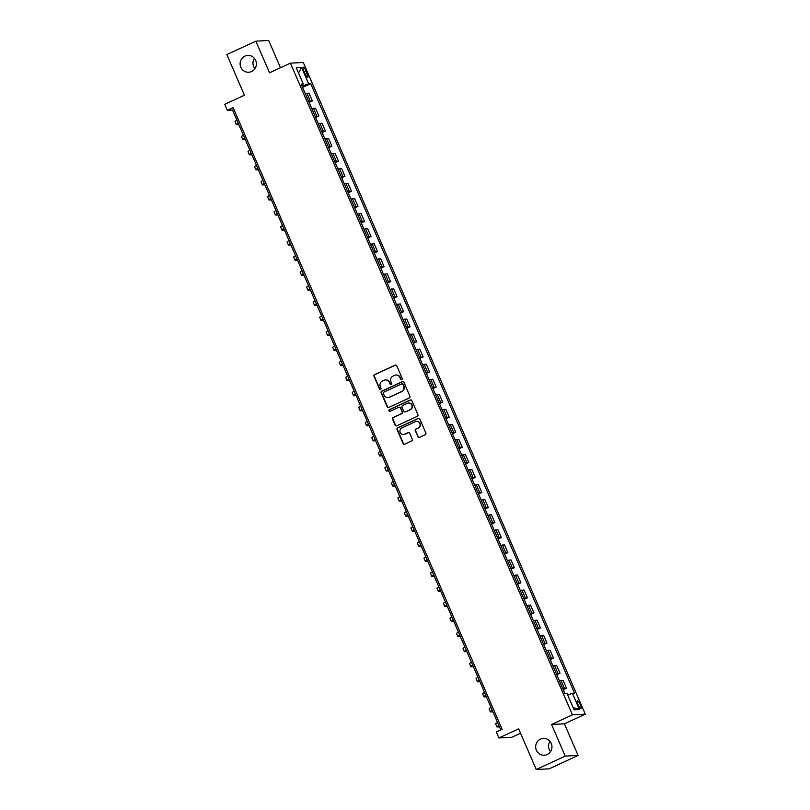 <?xml version="1.0" encoding="UTF-8"?>
<svg xmlns="http://www.w3.org/2000/svg" width="810" height="810" viewBox="0 0 810 810"><rect width="100%" height="100%" fill="white"/><g stroke="black" fill="none" stroke-linecap="round" stroke-linejoin="round"><path stroke-width="1.21" d="M401.77 379.566A0.901 0.871 -93 0 0 402.205 378.371L396.768 365.806A1.296 1.245 -93 0 0 395.118 365.148L374.625 374.615A1.296 1.245 -93 0 0 373.997 376.326L379.434 388.891A0.901 0.871 -93 0 0 380.589 389.347A0.901 0.871 -93 0 0 381.024 388.152L380.325 386.522A4.141 3.999 -93 0 1 382.33 381.054L384.041 380.265A4.141 3.999 -93 0 1 389.316 382.371L390.025 383.991A0.901 0.871 -93 0 0 391.179 384.456A0.901 0.871 -93 0 0 391.615 383.262L390.916 381.632A4.141 3.999 -93 0 1 392.921 376.164L394.632 375.374A4.141 3.999 -93 0 1 399.907 377.48L400.616 379.1A0.901 0.871 -93 0 0 401.77 379.566M540.483 739.135A8.434 8.14 -93 0 0 544.259 755.264A8.434 8.14 -93 0 0 551.731 744.886A8.434 8.14 -93 0 0 540.483 739.135M549.98 741.352A8.434 8.14 -93 0 0 550.516 751.66M244.914 56.123A8.434 8.14 -93 0 0 248.69 72.252A8.434 8.14 -93 0 0 256.162 61.874A8.434 8.14 -93 0 0 244.914 56.123M254.411 58.34A8.434 8.14 -93 0 0 254.947 68.647M580.244 704.578A4.222 1.043 65.2 0 0 577.368 700.802A4.222 1.043 65.2 0 0 578.026 704.69A4.222 1.043 65.2 0 0 580.902 708.466A4.222 1.043 65.2 0 0 580.244 704.578M417.828 436.732A1.296 1.245 -93 0 0 419.479 437.39L425.23 434.737A1.296 1.245 -93 0 0 425.858 433.026L419.823 419.074A1.296 1.245 -93 0 0 418.173 418.416L397.669 427.882A1.296 1.245 -93 0 0 397.042 429.594L403.086 443.546A1.296 1.245 -93 0 0 404.737 444.204L411.683 440.994A1.296 1.245 -93 0 0 412.31 439.283L409.728 433.309A1.296 1.245 -93 0 0 408.078 432.651L404.625 434.251A3.463 3.341 -93 0 1 400.018 431.892A3.463 3.341 -93 0 1 401.892 427.923L415.388 421.686A3.463 3.341 -93 0 1 419.995 424.045A3.463 3.341 -93 0 1 418.122 428.014L415.874 429.057A1.296 1.245 -93 0 0 415.246 430.758L418.183 436.712A1.296 1.245 -93 0 0 419.205 437.481M280.493 67.736L268.707 40.5L255.849 41.168L226.84 54.564L244.438 95.226L224.714 104.328L227.316 110.352L233.118 107.669L502.099 729.253L496.297 731.926L498.909 737.951L511.768 737.282L520.526 733.232M565.228 756.105L578.087 755.436L564.398 723.816L551.549 724.484L565.228 756.105L536.22 769.5L518.633 728.848L498.909 737.951M551.549 724.484L572.427 714.835L290.415 63.15L303.274 62.481L585.286 714.167L572.427 714.835M255.849 41.168L269.538 72.789L290.415 63.15M409.323 397.963A1.296 1.245 -93 0 0 409.951 396.252L403.906 382.3A1.296 1.245 -93 0 0 402.256 381.642L381.763 391.108A1.296 1.245 -93 0 0 381.135 392.82L387.17 406.772A1.296 1.245 -93 0 0 388.82 407.43L409.323 397.963M411.865 400.687L417.899 414.639A1.296 1.245 -93 0 1 417.272 416.35L396.778 425.817A1.296 1.245 -93 0 1 395.128 425.159L392.546 419.185A1.296 1.245 -93 0 1 393.174 417.474L401.487 413.637A1.296 1.245 -93 0 0 402.114 411.925L400.393 407.967A1.296 1.245 -93 0 0 398.743 407.308L390.096 411.308A0.901 0.871 -93 0 1 388.881 410.69A0.901 0.871 -93 0 1 389.377 409.658L410.214 400.029A1.296 1.245 -93 0 1 411.865 400.687M578.087 755.436L549.079 768.832L536.22 769.5M303.811 70.946L304.955 73.599A4.09 1.002 65.2 0 0 307.749 77.254A4.09 1.002 65.2 0 0 307.111 73.487L305.967 70.834A4.09 1.002 65.2 0 0 303.173 67.179A4.09 1.002 65.2 0 0 303.811 70.946M301.603 85.101L303.294 84.027L301.188 84.139L564.955 693.674L567.061 693.562L574.098 709.823L579.444 709.55L573.095 707.505M303.294 84.027L296.257 67.767L301.603 67.493L308.64 83.754L302.089 86.214M302.606 87.399L310.746 83.643L308.64 83.754M310.746 83.643L574.513 693.178L572.407 693.279L579.444 709.55M564.398 723.816L585.286 714.167M227.316 110.352L232.531 110.079L500.742 729.881M302.616 85.971L302.1 84.787M233.887 109.451L232.531 110.079M309.116 102.465L312.387 100.946L308.995 93.12L305.299 93.646M315.637 117.521L318.907 116.012L315.515 108.175L311.82 108.702M322.147 132.577L325.417 131.068L322.036 123.231L318.33 123.758M328.668 147.633L331.938 146.124L328.546 138.297L324.85 138.814M335.178 162.689L338.448 161.18L335.067 153.353L331.371 153.88M341.699 177.744L344.969 176.236L341.577 168.409L337.881 168.936M348.209 192.81L351.479 191.292L348.097 183.465L344.402 183.992M354.729 207.866L358 206.358L354.608 198.521L350.912 199.047M361.25 222.922L364.52 221.413L361.128 213.577L357.433 214.103M367.76 237.978L371.031 236.469L367.639 228.643L363.943 229.159M374.281 253.034L377.551 251.525L374.159 243.699L370.464 244.225M380.791 268.1L384.061 266.581L380.68 258.755L376.974 259.281M387.312 283.156L390.582 281.647L387.19 273.81L383.494 274.337M393.822 298.212L397.092 296.703L393.711 288.866L390.015 289.393M400.342 313.267L403.613 311.759L400.221 303.932L396.525 304.449M406.853 328.323L410.123 326.815L406.742 318.988L403.046 319.515M413.373 343.379L416.644 341.871L413.252 334.044L409.556 334.57M419.894 358.445L423.164 356.926L419.772 349.1L416.077 349.626M426.404 373.501L429.675 371.992L426.283 364.156L422.587 364.682M432.925 388.557L436.195 387.048L432.803 379.212L429.108 379.738M439.435 403.613L442.705 402.104L439.324 394.278L435.618 394.794M445.956 418.669L449.226 417.16L445.834 409.333L442.138 409.86M452.466 433.725L455.736 432.216L452.355 424.389L448.659 424.916M458.986 448.791L462.257 447.272L458.865 439.445L455.169 439.972M465.497 463.846L468.767 462.338L465.385 454.501L461.69 455.028M472.017 478.902L475.288 477.394L471.896 469.557L468.2 470.083M478.538 493.958L481.808 492.45L478.416 484.623L474.721 485.139M485.048 509.014L488.319 507.505L484.927 499.679L481.231 500.205M491.569 524.07L494.839 522.561L491.447 514.735L487.752 515.261M498.079 539.136L501.349 537.617L497.968 529.791L494.262 530.317M504.6 554.192L507.87 552.683L504.478 544.846L500.783 545.373M511.11 569.248L514.38 567.739L510.999 559.902L507.303 560.429M517.63 584.304L520.901 582.795L517.509 574.968L513.813 575.485M524.141 599.36L527.411 597.851L524.029 590.024L520.334 590.551M530.661 614.415L533.932 612.907L530.54 605.08L526.844 605.607M537.182 629.481L540.452 627.963L537.06 620.136L533.365 620.663M543.692 644.537L546.963 643.029L543.571 635.192L539.875 635.718M550.213 659.593L553.483 658.085L550.091 650.248L546.396 650.774M556.723 674.649L559.994 673.14L556.612 665.314L552.906 665.83M563.244 689.705L566.514 688.196L563.122 680.37L559.426 680.896M312.387 100.946L308.691 101.473M318.907 116.012L315.212 116.529M325.417 131.068L321.722 131.595M331.938 146.124L328.242 146.65M338.448 161.18L334.753 161.706M344.969 176.236L341.273 176.762M351.479 191.292L347.784 191.818M358 206.358L354.304 206.874M364.52 221.413L360.815 221.94M371.031 236.469L367.335 236.996M377.551 251.525L373.856 252.052M384.061 266.581L380.366 267.108M390.582 281.647L386.886 282.163M397.092 296.703L393.397 297.219M403.613 311.759L399.917 312.285M410.123 326.815L406.428 327.341M416.644 341.871L412.948 342.397M423.164 356.926L419.458 357.453M429.675 371.992L425.979 372.509M436.195 387.048L432.5 387.575M442.705 402.104L439.01 402.631M449.226 417.16L445.53 417.687M455.736 432.216L452.041 432.742M462.257 447.272L458.561 447.798M468.767 462.338L465.072 462.854M475.288 477.394L471.592 477.92M481.808 492.45L478.102 492.976M488.319 507.505L484.623 508.032M494.839 522.561L491.143 523.088M501.349 537.617L497.654 538.144M507.87 552.683L504.174 553.2M514.38 567.739L510.685 568.266M520.901 582.795L517.205 583.322M527.411 597.851L523.716 598.377M533.932 612.907L530.236 613.433M540.452 627.963L536.746 628.489M546.963 643.029L543.267 643.545M553.483 658.085L549.788 658.611M559.994 673.14L556.298 673.667M566.514 688.196L562.818 688.723M567.688 695.02L572.407 693.279M298.515 73.001L301.603 67.493M401.628 379.617A0.901 0.871 -93 0 1 400.96 379.09L400.261 377.46A4.141 3.999 -93 0 0 396.222 375.02M385.631 379.91A4.141 3.999 -93 0 1 389.671 382.35L390.369 383.981A0.901 0.871 -93 0 0 391.038 384.507M395.736 365.037A1.296 1.245 -93 0 0 395.472 365.128L374.969 374.595A1.296 1.245 -93 0 0 374.341 376.306L379.779 388.871A0.901 0.871 -93 0 0 380.447 389.397M402.874 381.54A1.296 1.245 -93 0 0 402.61 381.621L382.107 391.088A1.296 1.245 -93 0 0 381.48 392.799L387.514 406.752A1.296 1.245 -93 0 0 388.547 407.511M402.874 384.335A0.901 0.871 -93 0 0 401.719 383.879L383.727 392.182A0.901 0.871 -93 0 0 383.292 393.387L384.031 395.098A4.141 3.999 -93 0 0 389.316 397.194L401.608 391.513A4.141 3.999 -93 0 0 403.623 386.046L403.228 384.315A0.901 0.871 -93 0 0 402.205 383.808M388.061 397.538A4.141 3.999 -93 0 0 389.661 397.183L389.316 397.194M403.228 384.315L403.967 386.036A4.141 3.999 -93 0 1 401.962 391.503L389.661 397.183M399.36 407.207A1.296 1.245 -93 0 1 400.748 407.946L402.459 411.915A1.296 1.245 -93 0 1 401.831 413.616L393.518 417.464A1.296 1.245 -93 0 0 392.891 419.165L395.472 425.139A1.296 1.245 -93 0 0 396.505 425.898M410.832 399.927A1.296 1.245 -93 0 0 410.559 400.008L389.721 409.637A0.901 0.871 -93 0 0 389.954 411.358M410.113 409.658A3.463 3.341 -93 0 0 408.564 403.036A3.463 3.341 -93 0 0 407.369 403.329L402.621 405.526A1.296 1.245 -93 0 0 401.993 407.227L403.704 411.197A1.296 1.245 -93 0 0 405.354 411.844L410.457 409.637A3.463 3.341 -93 0 0 408.736 403.026M405.081 411.936A1.296 1.245 -93 0 0 405.699 411.834L405.354 411.844M410.457 409.637L405.699 411.834M416.745 421.392A3.463 3.341 -93 0 1 418.466 427.994L416.218 429.037A1.296 1.245 -93 0 0 415.591 430.738L418.183 436.712M403.613 434.524A3.463 3.341 -93 0 0 404.98 434.231L404.625 434.251M408.696 432.55A1.296 1.245 -93 0 0 408.422 432.641L404.98 434.231M418.79 418.304A1.296 1.245 -93 0 0 418.517 418.395L398.024 427.862A1.296 1.245 -93 0 0 397.396 429.573L403.431 443.526A1.296 1.245 -93 0 0 404.463 444.285M238.808 124.598L236.672 124.71A9.892 0.942 -23.4 0 1 236.297 124.618A9.892 0.942 -23.4 0 1 238.18 123.14M236.297 124.618L235.001 121.601A9.892 0.942 -23.4 0 1 236.885 120.133M245.329 139.654L243.192 139.765A9.892 0.942 -23.4 0 1 242.818 139.674A9.892 0.942 -23.4 0 1 244.701 138.196M242.818 139.674L241.512 136.657A9.892 0.942 -23.4 0 1 243.395 135.189M251.849 154.71L249.703 154.821A9.892 0.942 -23.4 0 1 249.328 154.73A9.892 0.942 -23.4 0 1 251.221 153.252M249.328 154.73L248.032 151.713A9.892 0.942 -23.4 0 1 249.915 150.245M258.36 169.766L256.223 169.877A9.892 0.942 -23.4 0 1 255.849 169.786A9.892 0.942 -23.4 0 1 257.732 168.318M255.849 169.786L254.542 166.779A9.892 0.942 -23.4 0 1 256.426 165.301M264.88 184.822L262.734 184.933A9.892 0.942 -23.4 0 1 262.369 184.842A9.892 0.942 -23.4 0 1 264.252 183.374M262.369 184.842L261.063 181.835A9.892 0.942 -23.4 0 1 262.946 180.357M271.391 199.878L269.254 199.989A9.892 0.942 -23.4 0 1 268.88 199.898A9.892 0.942 -23.4 0 1 270.763 198.43M268.88 199.898L267.573 196.891A9.892 0.942 -23.4 0 1 269.457 195.412M277.911 214.944L275.775 215.055A9.892 0.942 -23.4 0 1 275.4 214.964A9.892 0.942 -23.4 0 1 277.283 213.486M275.4 214.964L274.094 211.947A9.892 0.942 -23.4 0 1 275.977 210.478M284.421 229.999L282.285 230.111A9.892 0.942 -23.4 0 1 281.91 230.02A9.892 0.942 -23.4 0 1 283.794 228.541M281.91 230.02L280.604 227.002A9.892 0.942 -23.4 0 1 282.498 225.534M290.942 245.055L288.805 245.167A9.892 0.942 -23.4 0 1 288.431 245.076A9.892 0.942 -23.4 0 1 290.314 243.597M288.431 245.076L287.125 242.058A9.892 0.942 -23.4 0 1 289.008 240.59M297.452 260.111L295.316 260.223A9.892 0.942 -23.4 0 1 294.941 260.132A9.892 0.942 -23.4 0 1 296.825 258.663M294.941 260.132L293.645 257.124A9.892 0.942 -23.4 0 1 295.529 255.646M303.973 275.167L301.836 275.279A9.892 0.942 -23.4 0 1 301.462 275.187A9.892 0.942 -23.4 0 1 303.345 273.719M301.462 275.187L300.156 272.18A9.892 0.942 -23.4 0 1 302.039 270.702M310.493 290.223L308.347 290.334A9.892 0.942 -23.4 0 1 307.972 290.243A9.892 0.942 -23.4 0 1 309.865 288.775M307.972 290.243L306.676 287.236A9.892 0.942 -23.4 0 1 308.559 285.758M317.004 305.289L314.867 305.4A9.892 0.942 -23.4 0 1 314.493 305.309A9.892 0.942 -23.4 0 1 316.376 303.831M314.493 305.309L313.186 302.292A9.892 0.942 -23.4 0 1 315.07 300.824M323.524 320.345L321.378 320.456A9.892 0.942 -23.4 0 1 321.013 320.365A9.892 0.942 -23.4 0 1 322.896 318.887M321.013 320.365L319.707 317.348A9.892 0.942 -23.4 0 1 321.59 315.88M330.034 335.401L327.898 335.512A9.892 0.942 -23.4 0 1 327.524 335.421A9.892 0.942 -23.4 0 1 329.407 333.943M327.524 335.421L326.217 332.404A9.892 0.942 -23.4 0 1 328.101 330.936M336.555 350.457L334.419 350.568A9.892 0.942 -23.4 0 1 334.044 350.477A9.892 0.942 -23.4 0 1 335.927 349.009M334.044 350.477L332.738 347.47A9.892 0.942 -23.4 0 1 334.621 345.992M343.065 365.512L340.929 365.624A9.892 0.942 -23.4 0 1 340.554 365.533A9.892 0.942 -23.4 0 1 342.438 364.065M340.554 365.533L339.248 362.526A9.892 0.942 -23.4 0 1 341.142 361.047M349.586 380.568L347.45 380.68A9.892 0.942 -23.4 0 1 347.075 380.589A9.892 0.942 -23.4 0 1 348.958 379.12M347.075 380.589L345.769 377.582A9.892 0.942 -23.4 0 1 347.652 376.103M356.096 395.634L353.96 395.746A9.892 0.942 -23.4 0 1 353.585 395.655A9.892 0.942 -23.4 0 1 355.468 394.176M353.585 395.655L352.289 392.637A9.892 0.942 -23.4 0 1 354.173 391.169M362.617 410.69L360.48 410.802A9.892 0.942 -23.4 0 1 360.106 410.71A9.892 0.942 -23.4 0 1 361.989 409.232M360.106 410.71L358.8 407.693A9.892 0.942 -23.4 0 1 360.683 406.225M369.137 425.746L366.991 425.858A9.892 0.942 -23.4 0 1 366.616 425.766A9.892 0.942 -23.4 0 1 368.509 424.288M366.616 425.766L365.32 422.759A9.892 0.942 -23.4 0 1 367.203 421.281M375.648 440.802L373.511 440.913A9.892 0.942 -23.4 0 1 373.137 440.822A9.892 0.942 -23.4 0 1 375.02 439.354M373.137 440.822L371.83 437.815A9.892 0.942 -23.4 0 1 373.714 436.337M382.168 455.858L380.022 455.969A9.892 0.942 -23.4 0 1 379.657 455.878A9.892 0.942 -23.4 0 1 381.54 454.41M379.657 455.878L378.351 452.871A9.892 0.942 -23.4 0 1 380.234 451.393M388.678 470.914L386.542 471.025A9.892 0.942 -23.4 0 1 386.167 470.934A9.892 0.942 -23.4 0 1 388.051 469.466M386.167 470.934L384.861 467.927A9.892 0.942 -23.4 0 1 386.745 466.449M395.199 485.98L393.063 486.091A9.892 0.942 -23.4 0 1 392.688 486A9.892 0.942 -23.4 0 1 394.571 484.522M392.688 486L391.382 482.983A9.892 0.942 -23.4 0 1 393.265 481.515M401.709 501.036L399.573 501.147A9.892 0.942 -23.4 0 1 399.198 501.056A9.892 0.942 -23.4 0 1 401.082 499.578M399.198 501.056L397.892 498.039A9.892 0.942 -23.4 0 1 399.786 496.57M408.23 516.091L406.093 516.203A9.892 0.942 -23.4 0 1 405.719 516.112A9.892 0.942 -23.4 0 1 407.602 514.633M405.719 516.112L404.413 513.105A9.892 0.942 -23.4 0 1 406.296 511.626M414.74 531.147L412.604 531.259A9.892 0.942 -23.4 0 1 412.229 531.168A9.892 0.942 -23.4 0 1 414.112 529.699M412.229 531.168L410.933 528.16A9.892 0.942 -23.4 0 1 412.817 526.682M421.261 546.203L419.124 546.315A9.892 0.942 -23.4 0 1 418.75 546.223A9.892 0.942 -23.4 0 1 420.633 544.755M418.75 546.223L417.444 543.216A9.892 0.942 -23.4 0 1 419.327 541.738M427.781 561.259L425.635 561.37A9.892 0.942 -23.4 0 1 425.26 561.279A9.892 0.942 -23.4 0 1 427.153 559.811M425.26 561.279L423.964 558.272A9.892 0.942 -23.4 0 1 425.847 556.804M434.292 576.325L432.155 576.437A9.892 0.942 -23.4 0 1 431.781 576.345A9.892 0.942 -23.4 0 1 433.664 574.867M431.781 576.345L430.475 573.328A9.892 0.942 -23.4 0 1 432.358 571.86M440.812 591.381L438.666 591.492A9.892 0.942 -23.4 0 1 438.301 591.401A9.892 0.942 -23.4 0 1 440.184 589.923M438.301 591.401L436.995 588.384A9.892 0.942 -23.4 0 1 438.878 586.916M447.322 606.437L445.186 606.548A9.892 0.942 -23.4 0 1 444.811 606.457A9.892 0.942 -23.4 0 1 446.695 604.979M444.811 606.457L443.505 603.45A9.892 0.942 -23.4 0 1 445.389 601.972M453.843 621.493L451.707 621.604A9.892 0.942 -23.4 0 1 451.332 621.513A9.892 0.942 -23.4 0 1 453.215 620.045M451.332 621.513L450.026 618.506A9.892 0.942 -23.4 0 1 451.909 617.028M460.353 636.549L458.217 636.66A9.892 0.942 -23.4 0 1 457.842 636.569A9.892 0.942 -23.4 0 1 459.726 635.101M457.842 636.569L456.536 633.562A9.892 0.942 -23.4 0 1 458.43 632.083M466.874 651.604L464.737 651.716A9.892 0.942 -23.4 0 1 464.363 651.625A9.892 0.942 -23.4 0 1 466.246 650.157M464.363 651.625L463.057 648.618A9.892 0.942 -23.4 0 1 464.94 647.149M473.384 666.671L471.248 666.782A9.892 0.942 -23.4 0 1 470.873 666.691A9.892 0.942 -23.4 0 1 472.757 665.212M470.873 666.691L469.577 663.673A9.892 0.942 -23.4 0 1 471.46 662.205M479.905 681.726L477.768 681.838A9.892 0.942 -23.4 0 1 477.394 681.747A9.892 0.942 -23.4 0 1 479.277 680.268M477.394 681.747L476.088 678.729A9.892 0.942 -23.4 0 1 477.971 677.261M486.425 696.782L484.279 696.894A9.892 0.942 -23.4 0 1 483.904 696.803A9.892 0.942 -23.4 0 1 485.798 695.324M483.904 696.803L482.608 693.795A9.892 0.942 -23.4 0 1 484.491 692.317M492.936 711.838L490.799 711.949A9.892 0.942 -23.4 0 1 490.425 711.858A9.892 0.942 -23.4 0 1 492.308 710.39M490.425 711.858L489.118 708.851A9.892 0.942 -23.4 0 1 491.002 707.373M499.456 726.894L497.31 727.005A9.892 0.942 -23.4 0 1 496.945 726.914A9.892 0.942 -23.4 0 1 498.828 725.446M496.945 726.914L495.639 723.907A9.892 0.942 -23.4 0 1 497.522 722.429M310.281 101.058L306.899 93.231M316.801 116.114L313.409 108.287M323.322 131.179L319.93 123.343M329.832 146.235L326.45 138.399M336.352 161.291L332.961 153.465M342.863 176.347L339.481 168.52M349.383 191.403L345.992 183.576M355.894 206.459L352.512 198.632M362.414 221.525L359.022 213.688M368.925 236.581L365.543 228.744M375.445 251.637L372.053 243.81M381.966 266.692L378.574 258.866M388.476 281.748L385.094 273.922M394.996 296.814L391.605 288.978M401.507 311.87L398.125 304.033M408.027 326.926L404.635 319.1M414.538 341.982L411.156 334.155M421.058 357.038L417.666 349.211M427.569 372.094L424.187 364.267M434.089 387.16L430.697 379.323M440.61 402.216L437.218 394.379M447.12 417.272L443.738 409.445M453.64 432.327L450.249 424.501M460.151 447.383L456.769 439.557M466.671 462.439L463.279 454.612M473.182 477.505L469.8 469.668M479.702 492.561L476.31 484.724M486.213 507.617L482.831 499.79M492.733 522.673L489.341 514.846M499.254 537.729L495.862 529.902M505.764 552.784L502.382 544.958M512.284 567.851L508.893 560.014M518.795 582.906L515.413 575.07M525.315 597.962L521.923 590.136M531.826 613.018L528.444 605.192M538.346 628.074L534.954 620.247M544.857 643.13L541.475 635.303M551.377 658.196L547.985 650.359M557.898 673.252L554.506 665.415M564.408 688.308L561.026 680.481M304.135 71.685L305.967 70.834M305.299 74.328L307.111 73.487"/></g></svg>
